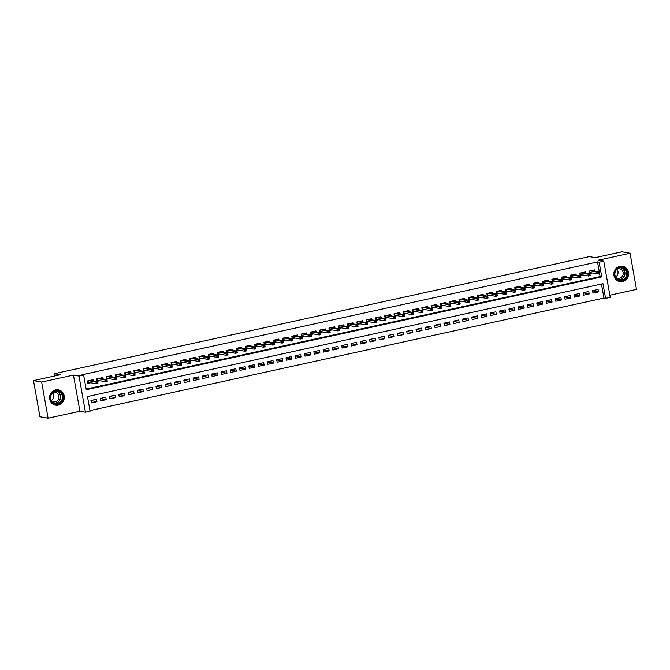 <?xml version="1.0" encoding="UTF-8"?>
<svg xmlns="http://www.w3.org/2000/svg" width="670" height="670" viewBox="0 0 670 670"><rect width="100%" height="100%" fill="white"/><g stroke="black" fill="none" stroke-linecap="round" stroke-linejoin="round"><path stroke-width="1" d="M58.298 405.107A7.797 7.353 100.1 0 0 64.312 397.335A7.797 7.353 100.1 0 0 58.307 389.814A7.797 7.353 100.1 0 0 55.577 389.873A7.797 7.353 100.1 0 0 49.563 397.645A7.797 7.353 100.1 0 0 55.577 405.166A7.797 7.353 100.1 0 0 58.298 405.107M622.564 281.576A7.797 7.353 100.1 0 0 628.577 273.804A7.797 7.353 100.1 0 0 622.572 266.283A7.797 7.353 100.1 0 0 619.851 266.333A7.797 7.353 100.1 0 0 613.837 274.105A7.797 7.353 100.1 0 0 619.842 281.635A7.797 7.353 100.1 0 0 622.564 281.576M90.073 411.213L85.433 412.226L78.993 376.079L83.641 375.066L86.246 389.714L601.752 276.861L599.139 262.204L603.787 261.191L610.228 297.338L605.58 298.351L602.966 283.703L87.469 396.556L90.073 411.213M79.898 411.246L73.457 375.099L41.641 382.059L33.5 380.61L39.94 416.757L48.081 418.206L79.898 411.246L85.433 412.226M609.851 295.219L636.5 289.39L630.06 253.243L598.251 260.203L603.787 261.191M89.964 410.584L603.955 298.066L605.58 298.351M41.641 382.059L48.081 418.206M33.5 380.61L60.208 374.764L54.337 373.726L589.349 256.593L595.211 257.64L621.919 251.794L630.06 253.243M93.23 380.861L93.021 379.722L87.452 380.945L87.887 383.382L90.668 382.771M102.518 378.826L102.309 377.687L96.74 378.91L97.175 381.347L99.956 380.744M111.806 376.8L111.597 375.652L106.028 376.875L106.463 379.321L109.252 378.709M121.094 374.764L120.885 373.617L115.315 374.84L115.751 377.285L118.54 376.674M130.382 372.729L130.181 371.59L124.603 372.805L125.039 375.25L127.828 374.639M139.67 370.694L139.469 369.555L133.891 370.778L134.327 373.215L137.115 372.604M148.958 368.659L148.757 367.52L143.179 368.743L143.614 371.18L146.403 370.577M158.246 366.632L158.045 365.485L152.467 366.708L152.902 369.153L155.691 368.542M167.534 364.597L167.333 363.45L161.755 364.673L162.19 367.118L164.979 366.507M176.821 362.562L176.62 361.423L171.043 362.637L171.478 365.083L174.267 364.472M186.109 360.527L185.908 359.388L180.331 360.611L180.766 363.048L183.555 362.437M195.397 358.492L195.196 357.353L189.627 358.576L190.054 361.013L192.843 360.41M204.685 356.465L204.484 355.318L198.915 356.541L199.35 358.986L202.131 358.375M213.973 354.43L213.772 353.283L208.203 354.505L208.638 356.951L211.418 356.34M223.261 352.395L223.06 351.256L217.49 352.47L217.926 354.916L220.706 354.304M232.549 350.36L232.348 349.221L226.778 350.444L227.214 352.881L229.994 352.269M241.845 348.325L241.635 347.186L236.066 348.408L236.502 350.846L239.282 350.243M251.133 346.298L250.923 345.151L245.354 346.373L245.79 348.819L248.57 348.207M260.421 344.263L260.211 343.115L254.642 344.338L255.077 346.784L257.858 346.172M269.709 342.228L269.499 341.089L263.93 342.303L264.365 344.748L267.146 344.137M278.996 340.192L278.787 339.053L273.218 340.276L273.653 342.713L276.442 342.102M288.284 338.157L288.083 337.018L282.505 338.241L282.941 340.678L285.73 340.075M297.572 336.131L297.371 334.983L291.793 336.206L292.229 338.651L295.018 338.04M306.86 334.096L306.659 332.948L301.081 334.171L301.517 336.616L304.306 336.005M316.148 332.06L315.947 330.921L310.369 332.136L310.805 334.581L313.594 333.97M325.436 330.025L325.235 328.886L319.657 330.109L320.092 332.546L322.881 331.935M334.724 327.99L334.523 326.851L328.945 328.074L329.38 330.511L332.169 329.908M344.012 325.963L343.81 324.816L338.233 326.039L338.668 328.484L341.457 327.873M353.299 323.928L353.098 322.781L347.529 324.004L347.956 326.449L350.745 325.838M362.587 321.893L362.386 320.754L356.817 321.969L357.252 324.414L360.033 323.803M371.875 319.858L371.674 318.719L366.105 319.942L366.54 322.379L369.321 321.767M381.163 317.823L380.962 316.684L375.393 317.907L375.828 320.344L378.609 319.741M390.451 315.796L390.25 314.649L384.68 315.872L385.116 318.317L387.897 317.706M399.747 313.761L399.538 312.614L393.968 313.836L394.404 316.282L397.184 315.671M409.035 311.726L408.826 310.587L403.256 311.801L403.692 314.247L406.472 313.635M418.323 309.691L418.114 308.552L412.544 309.774L412.98 312.212L415.76 311.6M427.611 307.656L427.401 306.517L421.832 307.739L422.267 310.177L425.048 309.574M436.899 305.629L436.689 304.481L431.12 305.704L431.555 308.15L434.344 307.538M446.187 303.594L445.986 302.446L440.408 303.669L440.843 306.115L443.632 305.503M455.474 301.559L455.273 300.42L449.696 301.634L450.131 304.079L452.92 303.468M464.762 299.524L464.561 298.385L458.983 299.607L459.419 302.044L462.208 301.433M474.05 297.488L473.849 296.349L468.271 297.572L468.707 300.009L471.496 299.406M483.338 295.462L483.137 294.314L477.559 295.537L477.995 297.983L480.784 297.371M492.626 293.427L492.425 292.279L486.847 293.502L487.283 295.947L490.072 295.336M501.914 291.391L501.713 290.252L496.135 291.467L496.57 293.912L499.359 293.301M511.202 289.356L511.001 288.217L505.423 289.44L505.858 291.877L508.647 291.266M520.49 287.321L520.288 286.182L514.719 287.405L515.146 289.842L517.935 289.239M529.777 285.286L529.576 284.147L524.007 285.37L524.442 287.815L527.223 287.204M539.065 283.259L538.864 282.112L533.295 283.335L533.73 285.78L536.511 285.169M548.353 281.224L548.152 280.085L542.583 281.3L543.018 283.745L545.799 283.134M557.641 279.189L557.44 278.05L551.871 279.273L552.306 281.71L555.087 281.099M566.937 277.154L566.728 276.015L561.159 277.238L561.594 279.675L564.375 279.072M576.225 275.119L576.016 273.98L570.446 275.203L570.882 277.648L573.662 277.037M585.513 273.092L585.304 271.945L579.734 273.167L580.17 275.613L582.95 275.002M592.531 290.83L598.511 291.894L592.942 293.117L592.506 290.671L598.076 289.457L598.511 291.894M583.243 292.865L589.223 293.929L583.645 295.152L583.218 292.706L588.788 291.484L589.223 293.929M573.956 294.901L579.935 295.964L574.357 297.187L573.922 294.741L579.5 293.519L579.935 295.964M564.668 296.936L570.647 297.999L565.07 299.214L564.634 296.776L570.212 295.554L570.647 297.999M555.38 298.971L561.36 300.026L555.782 301.249L555.346 298.812L560.924 297.589L561.36 300.026M546.092 300.998L552.072 302.061L546.494 303.284L546.058 300.838L551.636 299.624L552.072 302.061M536.804 303.033L542.784 304.096L537.206 305.319L536.77 302.873L542.348 301.651L542.784 304.096M527.516 305.068L533.496 306.131L527.918 307.354L527.483 304.909L533.06 303.686L533.496 306.131M518.228 307.103L524.208 308.166L518.63 309.381L518.195 306.944L523.773 305.721L524.208 308.166M508.932 309.138L514.912 310.193L509.342 311.416L508.907 308.979L514.476 307.756L514.912 310.193M499.644 311.165L505.624 312.228L500.055 313.451L499.619 311.006L505.188 309.791L505.624 312.228M490.356 313.2L496.336 314.264L490.767 315.486L490.331 313.041L495.901 311.818L496.336 314.264M481.068 315.235L487.048 316.299L481.479 317.521L481.043 315.076L486.613 313.853L487.048 316.299M471.781 317.27L477.76 318.334L472.191 319.548L471.755 317.111L477.325 315.888L477.76 318.334M462.493 319.305L468.472 320.361L462.903 321.583L462.468 319.146L468.037 317.923L468.472 320.361M453.205 321.332L459.185 322.396L453.615 323.618L453.18 321.173L458.749 319.959L459.185 322.396M443.917 323.367L449.897 324.431L444.327 325.654L443.892 323.208L449.461 321.985L449.897 324.431M434.629 325.402L440.609 326.466L435.039 327.689L434.604 325.243L440.173 324.02L440.609 326.466M425.341 327.437L431.321 328.501L425.743 329.715L425.316 327.278L430.885 326.055L431.321 328.501M416.053 329.472L422.033 330.528L416.455 331.75L416.02 329.313L421.597 328.091L422.033 330.528M406.765 331.499L412.745 332.563L407.167 333.786L406.732 331.34L412.31 330.126L412.745 332.563M397.478 333.534L403.457 334.598L397.88 335.821L397.444 333.375L403.022 332.153L403.457 334.598M388.19 335.57L394.169 336.633L388.592 337.856L388.156 335.41L393.734 334.188L394.169 336.633M378.902 337.605L384.882 338.668L379.304 339.883L378.868 337.446L384.446 336.223L384.882 338.668M369.614 339.64L375.594 340.695L370.016 341.918L369.58 339.481L375.158 338.258L375.594 340.695M360.326 341.666L366.306 342.73L360.728 343.953L360.293 341.507L365.87 340.293L366.306 342.73M351.03 343.702L357.01 344.765L351.44 345.988L351.005 343.543L356.582 342.32L357.01 344.765M341.742 345.737L347.722 346.8L342.152 348.023L341.717 345.578L347.286 344.355L347.722 346.8M332.454 347.772L338.434 348.835L332.864 350.05L332.429 347.613L337.998 346.39L338.434 348.835M323.166 349.807L329.146 350.871L323.577 352.085L323.141 349.648L328.71 348.425L329.146 350.871M313.878 351.834L319.858 352.897L314.289 354.12L313.853 351.675L319.423 350.46L319.858 352.897M304.59 353.869L310.57 354.933L305.001 356.155L304.565 353.71L310.135 352.487L310.57 354.933M295.303 355.904L301.282 356.968L295.713 358.19L295.277 355.745L300.847 354.522L301.282 356.968M286.015 357.939L291.994 359.003L286.425 360.217L285.99 357.78L291.559 356.557L291.994 359.003M276.727 359.974L282.707 361.038L277.137 362.252L276.702 359.815L282.271 358.592L282.707 361.038M267.439 362.001L273.419 363.065L267.849 364.287L267.414 361.842L272.983 360.628L273.419 363.065M258.151 364.036L264.131 365.1L258.553 366.322L258.126 363.877L263.695 362.654L264.131 365.1M248.863 366.071L254.843 367.135L249.265 368.358L248.83 365.912L254.407 364.689L254.843 367.135M239.575 368.106L245.555 369.17L239.977 370.384L239.542 367.947L245.12 366.724L245.555 369.17M230.287 370.142L236.267 371.205L230.689 372.42L230.254 369.982L235.832 368.76L236.267 371.205M221 372.168L226.979 373.232L221.402 374.455L220.966 372.009L226.544 370.795L226.979 373.232M211.712 374.203L217.691 375.267L212.114 376.49L211.678 374.044L217.256 372.822L217.691 375.267M202.424 376.239L208.404 377.302L202.826 378.525L202.39 376.079L207.968 374.857L208.404 377.302M193.127 378.274L199.107 379.337L193.538 380.552L193.102 378.115L198.68 376.892L199.107 379.337M183.84 380.309L189.819 381.372L184.25 382.587L183.815 380.15L189.384 378.927L189.819 381.372M174.552 382.335L180.531 383.399L174.962 384.622L174.527 382.176L180.096 380.962L180.531 383.399M165.264 384.371L171.244 385.434L165.674 386.657L165.239 384.212L170.808 382.989L171.244 385.434M155.976 386.406L161.956 387.469L156.386 388.692L155.951 386.247L161.52 385.024L161.956 387.469M146.688 388.441L152.668 389.505L147.099 390.719L146.663 388.282L152.232 387.059L152.668 389.505M137.4 390.476L143.38 391.54L137.811 392.754L137.375 390.317L142.945 389.094L143.38 391.54M128.112 392.503L134.092 393.566L128.523 394.789L128.087 392.344L133.657 391.129L134.092 393.566M118.825 394.538L124.804 395.602L119.235 396.824L118.799 394.379L124.369 393.156L124.804 395.602M109.537 396.573L115.516 397.637L109.947 398.859L109.511 396.414L115.081 395.191L115.516 397.637M100.249 398.608L106.229 399.672L100.651 400.886L100.224 398.449L105.793 397.226L106.229 399.672M603.955 298.066L601.451 284.03M96.505 399.261L90.927 400.484L91.363 402.921L96.941 401.707L96.505 399.261M86.137 389.094L600.127 276.568L597.514 261.92L82.008 374.773L83.641 375.066M594.801 271.057L594.591 269.918L589.022 271.132L589.458 273.578L592.246 272.966M54.337 373.726L54.739 375.962M73.457 375.099L78.993 376.079M597.514 261.92L599.139 262.204M600.127 276.568L601.752 276.861M90.961 400.643L96.941 401.707M592.967 270.73L592.883 270.286M589.365 273.067L589.399 271.048M589.835 270.956L589.751 272.983L590.906 272.732M599.482 273.36L599.307 272.38L598.377 272.59L598.553 273.561L599.499 273.595L597.833 273.963L597.514 272.204L590.136 270.889M598.553 273.561L597.833 273.963L590.128 272.59M598.377 272.59L597.514 272.204L599.189 271.836L591.811 270.521M599.307 272.38L599.189 271.836M619.767 267.313A6.75 6.365 -79.9 0 1 627.212 272.539A6.75 6.365 -79.9 0 1 622.12 280.504A6.75 6.365 -79.9 0 1 614.675 275.286A6.75 6.365 -79.9 0 1 619.767 267.313M621.869 279.985A6.248 5.896 100.1 0 0 621.877 267.732A6.248 5.896 100.1 0 0 614.876 274.005A6.248 5.896 100.1 0 0 621.869 279.985M616.911 269.256A4.916 4.64 -79.9 0 1 615.554 276.894M617.589 268.703A4.916 4.64 -79.9 0 1 623.209 273.394A4.916 4.64 -79.9 0 1 615.998 277.64M618.452 281.233A7.747 7.311 100.1 0 0 619.591 281.542A7.747 7.311 100.1 0 0 622.296 281.484A7.747 7.311 100.1 0 0 628.267 273.762A7.747 7.311 100.1 0 0 622.304 266.283A7.747 7.311 100.1 0 0 621.124 266.174M61.523 392.955A6.75 6.365 -79.9 0 1 60.828 402.469A6.75 6.365 -79.9 0 1 51.833 401.933A6.75 6.365 -79.9 0 1 52.528 392.419A6.75 6.365 -79.9 0 1 61.523 392.955M52.034 401.565A6.248 5.896 100.1 0 0 61.632 400.425A6.248 5.896 100.1 0 0 57.612 391.263A6.248 5.896 100.1 0 0 52.034 401.565M52.645 392.788A4.916 4.64 -79.9 0 1 51.289 400.425M53.315 392.235A4.916 4.64 -79.9 0 1 58.315 399.395A4.916 4.64 -79.9 0 1 51.732 401.171M54.186 404.764A7.747 7.311 100.1 0 0 55.325 405.074A7.747 7.311 100.1 0 0 63.022 401.179A7.747 7.311 100.1 0 0 62.235 392.293A7.747 7.311 100.1 0 0 58.03 389.814A7.747 7.311 100.1 0 0 56.858 389.714M583.679 272.765L583.595 272.322M580.078 275.102L580.111 273.084M580.547 272.991L580.463 275.018L581.619 274.767M590.195 275.395L590.019 274.415L589.089 274.625L589.265 275.596L590.211 275.63L588.545 275.998L588.226 274.239L580.848 272.925M589.265 275.596L588.545 275.998L580.84 274.625M589.089 274.625L588.226 274.239L589.902 273.871L582.523 272.556M590.019 274.415L589.902 273.871M574.391 274.8L574.307 274.357M570.79 277.137L570.823 275.119M571.259 275.027L571.167 277.053L572.331 276.794M580.907 277.43L580.731 276.45L579.801 276.651L579.977 277.631L580.923 277.665L579.249 278.025L578.939 276.266L571.56 274.96M579.977 277.631L579.249 278.025L571.552 276.66M579.801 276.651L578.939 276.266L580.614 275.906L573.235 274.591M580.731 276.45L580.614 275.906M565.103 276.827L565.019 276.392M561.502 279.164L561.535 277.154M561.971 277.062L561.879 279.089L563.043 278.829M571.619 279.457L571.443 278.486L570.513 278.687L570.689 279.666L571.636 279.691L569.961 280.06L569.651 278.301L562.272 276.995M570.689 279.666L569.961 280.06L562.264 278.695M570.513 278.687L569.651 278.301L571.326 277.933L563.947 276.626M571.443 278.486L571.326 277.933M555.815 278.862L555.731 278.427M552.214 281.199L552.247 279.189M552.683 279.089L552.591 281.115L553.755 280.864M562.331 281.492L562.155 280.521L561.226 280.722L561.401 281.702L562.348 281.727L560.673 282.095L560.363 280.336L552.985 279.022M561.401 281.702L560.673 282.095L552.976 280.722M561.226 280.722L560.363 280.336L562.038 279.968L554.659 278.661M562.155 280.521L562.038 279.968M546.519 280.897L546.444 280.454M542.926 283.234L542.96 281.216M543.395 281.124L543.303 283.15L544.467 282.899M553.043 283.527L552.867 282.547L551.938 282.757L552.114 283.728L553.06 283.762L551.385 284.13L551.075 282.372L543.697 281.057M552.114 283.728L551.385 284.13L543.68 282.757M551.938 282.757L551.075 282.372L552.75 282.003L545.372 280.688M552.867 282.547L552.75 282.003M537.231 282.933L537.156 282.489M533.638 285.269L533.672 283.251M534.107 283.159L534.015 285.185L535.179 284.934M543.755 285.562L543.579 284.583L542.65 284.792L542.826 285.763L543.772 285.797L542.097 286.165L541.787 284.407L534.409 283.092M542.826 285.763L542.097 286.165L534.392 284.792M542.65 284.792L541.787 284.407L543.454 284.038L536.084 282.723M543.579 284.583L543.454 284.038M527.943 284.968L527.868 284.524M524.35 287.304L524.384 285.286M524.819 285.194L524.727 287.221L525.891 286.961M534.467 287.597L534.292 286.618L533.362 286.819L533.538 287.798L534.484 287.832L532.809 288.192L532.499 286.433L525.121 285.127M533.538 287.798L532.809 288.192L525.104 286.827M533.362 286.819L532.499 286.433L534.166 286.073L526.788 284.758M534.292 286.618L534.166 286.073M518.655 286.995L518.58 286.559M515.062 289.331L515.096 287.321M515.531 287.229L515.439 289.256L516.604 288.996M525.18 289.624L525.004 288.653L524.074 288.854L524.25 289.834L525.196 289.859L523.521 290.227L523.211 288.469L515.833 287.162M524.25 289.834L523.521 290.227L515.816 288.862M524.074 288.854L523.211 288.469L524.878 288.1L517.5 286.793M525.004 288.653L524.878 288.1M509.368 289.03L509.292 288.594M505.775 291.366L505.808 289.356M506.235 289.256L506.151 291.283L507.316 291.031M515.892 291.659L515.716 290.688L514.786 290.889L514.962 291.869L515.908 291.894L514.233 292.262L513.923 290.504L506.545 289.189M514.962 291.869L514.233 292.262L506.528 290.889M514.786 290.889L513.923 290.504L515.59 290.135L508.212 288.829M515.716 290.688L515.59 290.135M500.08 291.065L500.004 290.621M496.487 293.401L496.52 291.383M496.947 291.291L496.864 293.318L498.019 293.066M506.604 293.695L506.428 292.715L505.498 292.924L505.674 293.896L506.62 293.929L504.945 294.298L504.636 292.539L497.257 291.224M505.674 293.896L504.945 294.298L497.241 292.924M505.498 292.924L504.636 292.539L506.302 292.17L498.924 290.855M506.428 292.715L506.302 292.17M490.792 293.1L490.716 292.656M487.191 295.437L487.232 293.418M487.659 293.326L487.576 295.353L488.731 295.102M497.307 295.73L497.14 294.75L496.21 294.959L496.386 295.931L497.333 295.964L495.658 296.333L495.348 294.574L487.969 293.259M496.386 295.931L495.658 296.333L487.953 294.959M496.21 294.959L495.348 294.574L497.014 294.205L489.636 292.891M497.14 294.75L497.014 294.205M481.504 295.135L481.429 294.691M477.903 297.472L477.944 295.453M478.372 295.361L478.288 297.388L479.444 297.128M488.02 297.765L487.852 296.785L486.923 296.986L487.098 297.966L488.045 297.999L486.37 298.359L486.06 296.601L478.681 295.294M487.098 297.966L486.37 298.359L478.665 296.994M486.923 296.986L486.06 296.601L487.727 296.241L480.348 294.926M487.852 296.785L487.727 296.241M472.216 297.162L472.141 296.726M468.615 299.498L468.657 297.488M469.084 297.396L469 299.423L470.156 299.163M478.732 299.791L478.564 298.82L477.635 299.021L477.802 300.001L478.748 300.026L477.082 300.394L476.764 298.636L469.394 297.329M477.802 300.001L477.082 300.394L469.377 299.029M477.635 299.021L476.764 298.636L478.439 298.267L471.06 296.961M478.564 298.82L478.439 298.267M462.928 299.197L462.853 298.761M459.327 301.534L459.369 299.524M459.796 299.423L459.712 301.45L460.868 301.199M469.444 301.827L469.276 300.855L468.347 301.056L468.514 302.036L469.461 302.061L467.794 302.43L467.476 300.671L460.097 299.356M468.514 302.036L467.794 302.43L460.089 301.056M468.347 301.056L467.476 300.671L469.151 300.302L461.772 298.996M469.276 300.855L469.151 300.302M453.64 301.232L453.565 300.788M450.039 303.569L450.081 301.55M450.508 301.458L450.424 303.485L451.58 303.234M460.156 303.862L459.98 302.882L459.059 303.091L459.226 304.063L460.173 304.096L458.506 304.465L458.188 302.706L450.81 301.391M459.226 304.063L458.506 304.465L450.801 303.091M459.059 303.091L458.188 302.706L459.863 302.338L452.484 301.023M459.98 302.882L459.863 302.338M444.352 303.267L444.269 302.823M440.751 305.604L440.793 303.585M441.22 303.493L441.136 305.52L442.292 305.269M450.868 305.897L450.692 304.917L449.771 305.126L449.939 306.098L450.885 306.131L449.218 306.5L448.9 304.741L441.522 303.426M449.939 306.098L449.218 306.5L441.513 305.126M449.771 305.126L448.9 304.741L450.575 304.373L443.197 303.058M450.692 304.917L450.575 304.373M435.065 305.302L434.981 304.858M431.463 307.639L431.497 305.621M431.932 305.528L431.849 307.555L433.004 307.296M441.58 307.932L441.404 306.952L440.475 307.153L440.651 308.133L441.597 308.166L439.93 308.527L439.612 306.768L432.234 305.461M440.651 308.133L439.93 308.527L432.225 307.161M440.475 307.153L439.612 306.768L441.287 306.408L433.909 305.093M441.404 306.952L441.287 306.408M425.777 307.329L425.693 306.894M422.175 309.666L422.209 307.656M422.644 307.564L422.561 309.59L423.716 309.331M432.292 309.959L432.117 308.987L431.187 309.188L431.363 310.168L432.309 310.193L430.643 310.562L430.324 308.803L422.946 307.497M431.363 310.168L430.643 310.562L422.938 309.197M431.187 309.188L430.324 308.803L431.999 308.434L424.621 307.128M432.117 308.987L431.999 308.434M416.489 309.364L416.405 308.929M412.887 311.701L412.921 309.691M413.357 309.59L413.264 311.617L414.428 311.366M423.005 311.994L422.829 311.022L421.899 311.223L422.075 312.203L423.021 312.228L421.355 312.597L421.036 310.838L413.658 309.523M422.075 312.203L421.355 312.597L413.65 311.223M421.899 311.223L421.036 310.838L422.711 310.47L415.333 309.163M422.829 311.022L422.711 310.47M407.201 311.399L407.117 310.955M403.6 313.736L403.633 311.717M404.069 311.625L403.977 313.652L405.141 313.401M413.717 314.029L413.541 313.049L412.611 313.259L412.787 314.23L413.733 314.264L412.058 314.632L411.748 312.873L404.37 311.558M412.787 314.23L412.058 314.632L404.362 313.259M412.611 313.259L411.748 312.873L413.423 312.505L406.045 311.19M413.541 313.049L413.423 312.505M397.913 313.434L397.829 312.991M394.312 315.771L394.345 313.753M394.781 313.661L394.689 315.687L395.853 315.436M404.429 316.064L404.253 315.084L403.323 315.294L403.499 316.265L404.446 316.299L402.771 316.667L402.461 314.908L395.082 313.594M403.499 316.265L402.771 316.667L395.074 315.294M403.323 315.294L402.461 314.908L404.136 314.54L396.757 313.225M404.253 315.084L404.136 314.54M388.617 315.47L388.541 315.026M385.024 317.806L385.057 315.788M385.493 315.696L385.401 317.722L386.565 317.463M395.141 318.099L394.965 317.119L394.035 317.32L394.211 318.3L395.158 318.334L393.483 318.694L393.173 316.935L385.794 315.629M394.211 318.3L393.483 318.694L385.778 317.329M394.035 317.32L393.173 316.935L394.848 316.575L387.469 315.26M394.965 317.119L394.848 316.575M379.329 317.496L379.253 317.061M375.736 319.833L375.769 317.823M376.205 317.731L376.113 319.757L377.277 319.498M385.853 320.134L385.677 319.154L384.748 319.356L384.923 320.335L385.87 320.361L384.195 320.729L383.885 318.97L376.507 317.664M384.923 320.335L384.195 320.729L376.49 319.364M384.748 319.356L383.885 318.97L385.552 318.602L378.182 317.295M385.677 319.154L385.552 318.602M370.041 319.531L369.966 319.096M366.448 321.868L366.482 319.858M366.917 319.757L366.825 321.784L367.989 321.533M376.565 322.161L376.389 321.19L375.46 321.391L375.635 322.371L376.582 322.396L374.907 322.764L374.597 321.005L367.219 319.691M375.635 322.371L374.907 322.764L367.202 321.391M375.46 321.391L374.597 321.005L376.264 320.637L368.894 319.33M376.389 321.19L376.264 320.637M360.753 321.567L360.678 321.123M357.16 323.903L357.194 321.885M357.629 321.793L357.537 323.819L358.701 323.568M367.277 324.196L367.101 323.216L366.172 323.426L366.348 324.397L367.294 324.431L365.619 324.799L365.309 323.041L357.931 321.726M366.348 324.397L365.619 324.799L357.914 323.426M366.172 323.426L365.309 323.041L366.976 322.672L359.597 321.357M367.101 323.216L366.976 322.672M351.465 323.602L351.39 323.158M347.872 325.938L347.906 323.92M348.333 323.828L348.249 325.854L349.413 325.603M357.989 326.231L357.814 325.252L356.884 325.461L357.06 326.432L358.006 326.466L356.331 326.834L356.021 325.076L348.643 323.761M357.06 326.432L356.331 326.834L348.626 325.461M356.884 325.461L356.021 325.076L357.688 324.707L350.31 323.392M357.814 325.252L357.688 324.707M342.177 325.637L342.102 325.193M338.584 327.973L338.618 325.955M339.045 325.863L338.961 327.89L340.117 327.63M348.702 328.267L348.526 327.287L347.596 327.488L347.772 328.467L348.718 328.501L347.043 328.861L346.733 327.102L339.355 325.796M347.772 328.467L347.043 328.861L339.338 327.496M347.596 327.488L346.733 327.102L348.4 326.742L341.022 325.427M348.526 327.287L348.4 326.742M332.889 327.663L332.814 327.228M329.288 330L329.33 327.99M329.757 327.898L329.673 329.925L330.829 329.665M339.405 330.302L339.238 329.322L338.308 329.523L338.484 330.503L339.43 330.528L337.755 330.896L337.446 329.137L330.067 327.831M338.484 330.503L337.755 330.896L330.05 329.531M338.308 329.523L337.446 329.137L339.112 328.769L331.734 327.463M339.238 329.322L339.112 328.769M323.602 329.699L323.526 329.263M320 332.035L320.042 330.025M320.469 329.925L320.386 331.952L321.541 331.7M330.117 332.328L329.95 331.357L329.02 331.558L329.196 332.538L330.142 332.563L328.467 332.931L328.158 331.173L320.779 329.858M329.196 332.538L328.467 332.931L320.762 331.558M329.02 331.558L328.158 331.173L329.824 330.804L322.446 329.498M329.95 331.357L329.824 330.804M314.314 331.734L314.238 331.29M310.713 334.07L310.754 332.052M311.182 331.96L311.098 333.987L312.253 333.735M320.829 334.364L320.662 333.384L319.732 333.593L319.9 334.565L320.846 334.598L319.18 334.966L318.861 333.208L311.491 331.893M319.9 334.565L319.18 334.966L311.475 333.593M319.732 333.593L318.861 333.208L320.536 332.839L313.158 331.524M320.662 333.384L320.536 332.839M305.026 333.769L304.951 333.325M301.425 336.106L301.466 334.087M301.894 333.995L301.81 336.022L302.966 335.771M311.542 336.399L311.374 335.419L310.445 335.628L310.612 336.6L311.558 336.633L309.892 337.002L309.574 335.243L302.195 333.928M310.612 336.6L309.892 337.002L302.187 335.628M310.445 335.628L309.574 335.243L311.248 334.874L303.87 333.56M311.374 335.419L311.248 334.874M295.738 335.804L295.663 335.36M292.137 338.141L292.179 336.122M292.606 336.03L292.522 338.057L293.678 337.797M302.254 338.434L302.078 337.454L301.157 337.655L301.324 338.635L302.271 338.668L300.604 339.028L300.286 337.27L292.907 335.963M301.324 338.635L300.604 339.028L292.899 337.663M301.157 337.655L300.286 337.27L301.961 336.909L294.582 335.595M302.078 337.454L301.961 336.909M286.45 337.831L286.366 337.395M282.849 340.167L282.891 338.157M283.318 338.065L283.234 340.092L284.39 339.832M292.966 340.469L292.79 339.489L291.869 339.69L292.036 340.67L292.983 340.695L291.316 341.064L290.998 339.305L283.619 337.998M292.036 340.67L291.316 341.064L283.611 339.698M291.869 339.69L290.998 339.305L292.673 338.936L285.294 337.63M292.79 339.489L292.673 338.936M277.162 339.866L277.078 339.43M273.561 342.203L273.603 340.192M274.03 340.092L273.946 342.119L275.102 341.868M283.678 342.496L283.502 341.524L282.572 341.725L282.748 342.705L283.695 342.73L282.028 343.099L281.71 341.34L274.332 340.025M282.748 342.705L282.028 343.099L274.323 341.725M282.572 341.725L281.71 341.34L283.385 340.971L276.007 339.665M283.502 341.524L283.385 340.971M267.874 341.901L267.791 341.457M264.273 344.238L264.307 342.219M264.742 342.127L264.658 344.154L265.814 343.903M274.39 344.531L274.214 343.551L273.285 343.76L273.46 344.732L274.407 344.765L272.74 345.134L272.422 343.375L265.044 342.06M273.46 344.732L272.74 345.134L265.035 343.76M273.285 343.76L272.422 343.375L274.097 343.007L266.719 341.692M274.214 343.551L274.097 343.007M258.587 343.936L258.503 343.492M254.985 346.273L255.019 344.254M255.454 344.162L255.362 346.189L256.526 345.938M265.102 346.566L264.926 345.586L263.997 345.795L264.173 346.767L265.119 346.8L263.452 347.169L263.134 345.41L255.756 344.095M264.173 346.767L263.452 347.169L255.747 345.795M263.997 345.795L263.134 345.41L264.809 345.042L257.431 343.727M264.926 345.586L264.809 345.042M249.299 345.971L249.215 345.527M245.697 348.308L245.731 346.29M246.166 346.197L246.074 348.224L247.238 347.965M255.814 348.601L255.639 347.621L254.709 347.822L254.885 348.802L255.831 348.835L254.156 349.196L253.846 347.437L246.468 346.13M254.885 348.802L254.156 349.196L246.459 347.831M254.709 347.822L253.846 347.437L255.521 347.077L248.143 345.762M255.639 347.621L255.521 347.077M240.011 347.998L239.927 347.562M236.409 350.335L236.443 348.325M236.878 348.233L236.786 350.259L237.951 350M246.527 350.636L246.351 349.656L245.421 349.857L245.597 350.837L246.543 350.862L244.868 351.231L244.558 349.472L237.18 348.166M245.597 350.837L244.868 351.231L237.172 349.866M245.421 349.857L244.558 349.472L246.233 349.112L238.855 347.797M246.351 349.656L246.233 349.112M230.715 350.033L230.639 349.598M227.122 352.37L227.155 350.36M227.591 350.259L227.499 352.286L228.663 352.035M237.239 352.663L237.063 351.691L236.133 351.892L236.309 352.872L237.255 352.897L235.58 353.266L235.271 351.507L227.892 350.192M236.309 352.872L235.58 353.266L227.875 351.892M236.133 351.892L235.271 351.507L236.946 351.139L229.567 349.832M237.063 351.691L236.946 351.139M221.427 352.068L221.351 351.624M217.834 354.405L217.867 352.387M218.303 352.294L218.211 354.321L219.375 354.07M227.951 354.698L227.775 353.718L226.845 353.928L227.021 354.899L227.968 354.933L226.292 355.301L225.983 353.542L218.604 352.227M227.021 354.899L226.292 355.301L218.588 353.928M226.845 353.928L225.983 353.542L227.658 353.174L220.279 351.859M227.775 353.718L227.658 353.174M212.139 354.103L212.063 353.659M208.546 356.44L208.579 354.422M209.015 354.329L208.923 356.356L210.087 356.105M218.663 356.733L218.487 355.753L217.557 355.963L217.733 356.934L218.68 356.968L217.005 357.336L216.695 355.577L209.316 354.262M217.733 356.934L217.005 357.336L209.3 355.963M217.557 355.963L216.695 355.577L218.361 355.209L210.991 353.894M218.487 355.753L218.361 355.209M202.851 356.139L202.776 355.695M199.258 358.475L199.292 356.457M199.727 356.365L199.635 358.391L200.799 358.132M209.375 358.768L209.199 357.788L208.27 357.989L208.445 358.969L209.392 359.003L207.717 359.363L207.407 357.604L200.029 356.298M208.445 358.969L207.717 359.363L200.012 357.998M208.27 357.989L207.407 357.604L209.073 357.244L201.695 355.929M209.199 357.788L209.073 357.244M193.563 358.165L193.488 357.73M189.97 360.502L190.004 358.492M190.431 358.4L190.347 360.427L191.511 360.167M200.087 360.803L199.911 359.824L198.982 360.024L199.158 361.004L200.104 361.029L198.429 361.398L198.119 359.639L190.741 358.333M199.158 361.004L198.429 361.398L190.724 360.033M198.982 360.024L198.119 359.639L199.786 359.279L192.407 357.964M199.911 359.824L199.786 359.279M184.275 360.2L184.2 359.765M180.682 362.537L180.716 360.527M181.143 360.427L181.059 362.453L182.223 362.202M190.799 362.83L190.623 361.859L189.694 362.06L189.87 363.04L190.816 363.065L189.141 363.433L188.831 361.674L181.453 360.359M189.87 363.04L189.141 363.433L181.436 362.06M189.694 362.06L188.831 361.674L190.498 361.306L183.119 359.999M190.623 361.859L190.498 361.306M174.987 362.236L174.912 361.792M171.394 364.572L171.428 362.554M171.855 362.462L171.771 364.488L172.927 364.237M181.511 364.865L181.336 363.885L180.406 364.095L180.582 365.066L181.528 365.1L179.853 365.468L179.543 363.709L172.165 362.395M180.582 365.066L179.853 365.468L172.148 364.095M180.406 364.095L179.543 363.709L181.21 363.341L173.832 362.026M181.336 363.885L181.21 363.341M165.699 364.271L165.624 363.827M162.098 366.607L162.14 364.589M162.567 364.497L162.483 366.524L163.639 366.272M172.215 366.9L172.048 365.921L171.118 366.13L171.294 367.101L172.24 367.135L170.565 367.503L170.255 365.745L162.877 364.43M171.294 367.101L170.565 367.503L162.86 366.13M171.118 366.13L170.255 365.745L171.922 365.376L164.544 364.061M172.048 365.921L171.922 365.376M156.411 366.306L156.336 365.862M152.81 368.642L152.852 366.624M153.279 366.532L153.195 368.559L154.351 368.299M162.927 368.935L162.76 367.956L161.83 368.157L161.998 369.137L162.952 369.17L161.277 369.53L160.959 367.771L153.589 366.465M161.998 369.137L161.277 369.53L153.572 368.165M161.83 368.157L160.959 367.771L162.634 367.411L155.256 366.096M162.76 367.956L162.634 367.411M147.124 368.333L147.048 367.897M143.522 370.669L143.564 368.659M143.991 368.567L143.908 370.594L145.063 370.334M153.639 370.971L153.472 369.991L152.542 370.192L152.71 371.172L153.656 371.197L151.989 371.565L151.671 369.807L144.293 368.5M152.71 371.172L151.989 371.565L144.285 370.2M152.542 370.192L151.671 369.807L153.346 369.446L145.968 368.132M153.472 369.991L153.346 369.446M137.836 370.368L137.76 369.932M134.234 372.704L134.276 370.694M134.704 370.594L134.62 372.621L135.775 372.369M144.352 372.997L144.184 372.026L143.254 372.227L143.422 373.207L144.368 373.232L142.702 373.6L142.383 371.842L135.005 370.527M143.422 373.207L142.702 373.6L134.997 372.227M143.254 372.227L142.383 371.842L144.058 371.473L136.68 370.167M144.184 372.026L144.058 371.473M128.548 372.403L128.464 371.959M124.947 374.739L124.989 372.721M125.416 372.629L125.332 374.656L126.488 374.404M135.064 375.033L134.888 374.053L133.966 374.262L134.134 375.234L135.08 375.267L133.414 375.635L133.095 373.877L125.717 372.562M134.134 375.234L133.414 375.635L125.709 374.262M133.966 374.262L133.095 373.877L134.77 373.508L127.392 372.193M134.888 374.053L134.77 373.508M119.26 374.438L119.176 373.994M115.659 376.774L115.701 374.756M116.128 374.664L116.044 376.691L117.2 376.44M125.776 377.068L125.6 376.088L124.67 376.297L124.846 377.269L125.792 377.302L124.126 377.671L123.808 375.912L116.429 374.597M124.846 377.269L124.126 377.671L116.421 376.297M124.67 376.297L123.808 375.912L125.483 375.543L118.104 374.228M125.6 376.088L125.483 375.543M109.972 376.473L109.888 376.029M106.371 378.81L106.404 376.791M106.84 376.699L106.756 378.726L107.912 378.466M116.488 379.103L116.312 378.123L115.382 378.324L115.558 379.304L116.505 379.337L114.838 379.697L114.52 377.939L107.141 376.632M115.558 379.304L114.838 379.697L107.133 378.332M115.382 378.324L114.52 377.939L116.195 377.578L108.816 376.264M116.312 378.123L116.195 377.578M100.684 378.5L100.601 378.064M97.083 380.836L97.117 378.826M97.552 378.734L97.468 380.761L98.624 380.501M107.2 381.138L107.024 380.158L106.095 380.359L106.27 381.339L107.217 381.364L105.55 381.733L105.232 379.974L97.854 378.667M106.27 381.339L105.55 381.733L97.845 380.367M106.095 380.359L105.232 379.974L106.907 379.614L99.529 378.299M107.024 380.158L106.907 379.614M91.396 380.535L91.313 380.099M87.795 382.872L87.829 380.861M88.264 380.761L88.172 382.788L89.336 382.536M97.912 383.165L97.736 382.193L96.807 382.394L96.983 383.374L97.929 383.399L96.254 383.768L95.944 382.009L88.566 380.694M96.983 383.374L96.254 383.768L88.557 382.394M96.807 382.394L95.944 382.009L97.619 381.64L90.241 380.334M97.736 382.193L97.619 381.64M621.015 267.648A6.248 5.896 -79.9 0 1 618.854 279.817M618.209 279.549A6.038 5.703 100.1 0 0 620.328 267.673M56.749 391.18A6.248 5.896 -79.9 0 1 54.58 403.348M53.943 403.08A6.038 5.703 100.1 0 0 56.054 391.205M619.591 281.542L619.03 281.442M622.304 266.283L621.743 266.183M58.03 389.814L57.478 389.714M55.325 405.074L54.764 404.973"/></g></svg>

